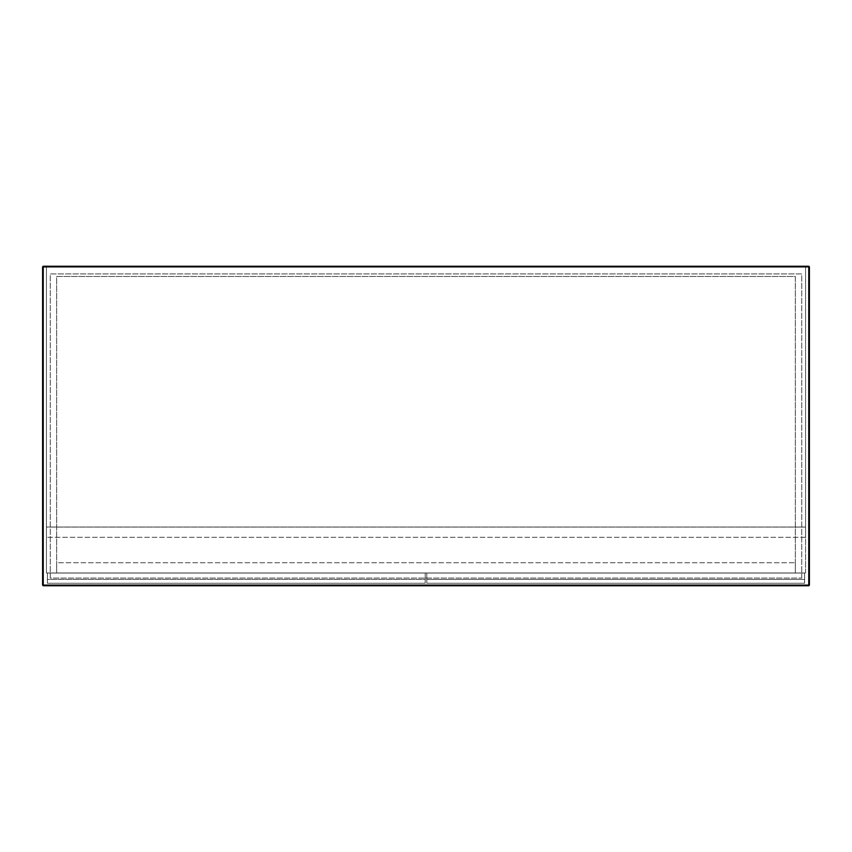 <?xml version="1.0" encoding="UTF-8"?>
<svg xmlns="http://www.w3.org/2000/svg" width="852" height="852" viewBox="0 0 852 852"><rect width="100%" height="100%" fill="white"/><g stroke="black" fill="none" stroke-linecap="round" stroke-linejoin="round"><path stroke-width="0.64" stroke-dasharray="4.26 3.19" d="M43.239 266.25L808.761 266.25L808.761 585.111L43.239 585.111L43.239 266.25M801.732 578.082L801.732 273.918L50.268 273.918L50.268 578.082L801.732 578.082L801.732 273.918L50.268 273.918L50.268 578.082L801.732 578.082M809.4 266.889L809.4 585.111L808.761 585.75L43.239 585.75L42.6 585.111L42.6 266.889M42.6 585.111L43.239 585.75L42.6 585.111M808.761 585.75L809.4 585.111L808.761 585.75M795.342 562.746L795.342 572.97L795.342 562.746L56.658 562.746L56.658 572.97L805.566 572.97L46.434 572.97L795.342 572.97L795.342 276.474L56.658 276.474L56.658 572.97L795.342 572.97L795.342 276.474L56.658 276.474L56.658 572.97L56.658 562.746L795.342 562.746M804.607 583.258L804.607 573.034L426.799 573.034L426.799 583.258L804.607 583.258L804.607 573.034L426.799 573.034L426.799 579.424L804.607 579.424L804.607 583.258L426.799 583.258L426.799 579.424L804.607 579.424L804.607 573.034L426.799 573.034L804.607 573.034L804.607 583.258L426.799 583.258L426.799 573.034L426.799 583.258L804.607 583.258M805.566 537.314L46.434 537.314L805.566 537.314L805.566 527.09L805.566 537.314M46.434 537.314L46.434 527.09L805.566 527.09L46.434 527.09L46.434 537.314M805.566 572.97L805.566 266.25L805.566 572.97M46.434 266.25L805.566 266.25L46.434 266.25L805.566 266.25L46.434 266.25L46.434 527.026L805.566 527.026L805.566 266.25L805.566 527.026L46.434 527.026L46.434 266.25L46.434 572.97L46.434 266.25M47.392 573.034L47.392 583.258L47.392 573.034L47.392 579.424L425.201 579.424L425.201 573.034L47.392 573.034L425.201 573.034L47.392 573.034L47.392 583.258L425.201 583.258L425.201 573.034L47.392 573.034M425.201 583.258L425.201 573.034L425.201 583.258L47.392 583.258L425.201 583.258L425.201 579.424L47.392 579.424L47.392 583.258L425.201 583.258"/><path stroke-width="1.28" d="M42.6 266.889L42.6 585.111L43.239 585.75L808.761 585.75L809.4 585.111L809.4 266.889L808.761 266.25L43.239 266.25L42.6 266.889L43.239 266.25L42.6 266.889L808.761 266.889L808.761 585.111L43.239 585.111L43.239 266.25M808.761 266.25L809.4 266.889L808.761 266.25M43.239 585.75L42.6 585.111M808.761 585.75L809.4 585.111"/></g></svg>
